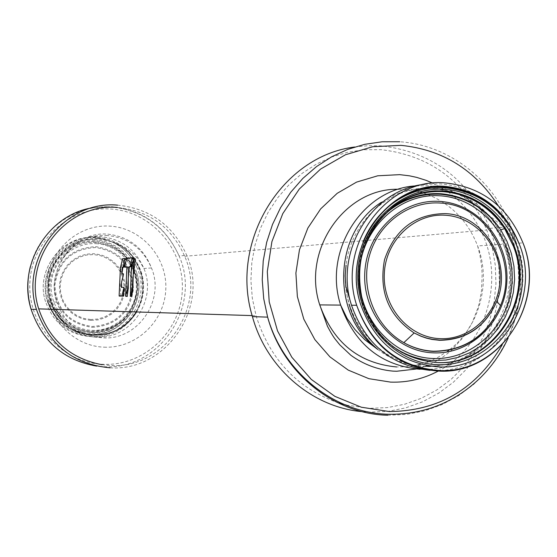 <?xml version="1.0" encoding="UTF-8"?>
<svg xmlns="http://www.w3.org/2000/svg" width="557" height="557" viewBox="0 0 557 557"><rect width="100%" height="100%" fill="white"/><g stroke="black" fill="none" stroke-linecap="round" stroke-linejoin="round"><path stroke-width="0.42" stroke-dasharray="2.79 2.09" d="M102.028 364.717L110.182 365.476C164.802 369.423 207.141 306.461 184.722 256.304C171.521 227.061 149.116 210.783 117.513 207.469M346.503 405.134L369.855 408.33L387.449 407.599L404.716 404.222L421.301 398.283L436.876 389.928L451.128 379.338L463.786 366.736L474.599 352.379L483.372 336.574L489.923 319.627L494.143 301.88L495.953 283.687L495.312 265.397L492.235 247.371L486.79 229.971C466.195 182.299 430.993 155.535 381.183 149.687L364.529 149.722L348 152.145L331.909 156.928L316.564 164.009L302.256 173.262L289.257 184.513L277.832 197.575L268.202 212.203L260.565 228.112L255.064 245.003L251.827 262.549L250.908 280.422L252.328 298.26L256.067 315.728C269.755 358.987 296.853 387.923 337.354 402.53M120.744 296.171L119.929 278.542L121.015 267.673L124.476 258.963L125.033 258.768M126.543 258.622L124.949 258.49M125.778 261.713L126.878 258.594M123.786 287.342L121.705 287.363M132.267 258.03L128.535 258.469L125.297 267.207M133.541 258.72L134.014 258.747L132.907 261.303M126.878 267.088L127.435 267.047L127.462 267.569L126.418 278.235L127.191 296.338M135.288 258.866L131.988 267.444L130.965 278.02L131.751 296.338M110.07 367.801C166.355 371.846 209.905 306.935 186.734 255.308C173.136 225.279 150.098 208.562 117.618 205.15M95.24 241.801C113.816 243.688 126.85 253.289 134.348 270.605L136.778 279.593L137.349 288.895C133.617 316.181 118.175 330.635 91.021 332.257C78.551 331.512 68.072 326.444 59.585 317.051L54.189 309.393L50.464 300.766C40.348 271.934 65.51 239.078 95.24 241.801M354.607 147.013L367.961 145.704L381.343 145.892C432.531 151.929 468.729 179.417 489.93 228.363L495.57 246.271L498.759 264.826L499.441 283.659L497.603 302.402L493.279 320.679L486.546 338.141L477.53 354.426L466.411 369.221L453.384 382.213L438.714 393.138L422.679 401.757L405.6 407.891L387.811 411.379L369.688 412.145L362.259 411.658M392.95 206.577C368.95 225.515 357.524 250.984 358.68 282.984L362.342 302.987C375.397 339.227 399.912 359.049 435.88 362.461M127.114 295.99L125.597 295.913M92.037 207.845L111.031 206.633C143.024 209.982 165.714 226.434 179.117 255.983C201.947 306.803 159.024 370.683 103.595 366.694L96.612 366.102M110.46 209.014C151.191 211.214 184.471 249.292 182.299 290.336C180.726 331.415 144.068 366.158 103.24 364.327C62.398 363.122 27.572 324.849 29.876 282.81C31.561 240.742 69.764 206.201 110.46 209.014M104.041 347.171C135.845 348.682 164.552 321.619 165.784 289.522C167.49 257.445 141.422 227.75 109.666 226.121C77.938 224.011 48.292 250.956 46.99 283.652C45.208 316.334 72.215 346.148 104.041 347.171M107.41 235.534C73.907 232.429 45.451 269.463 56.765 302.075C64.793 323.784 80.09 335.704 102.648 337.848C137.67 340.529 165.366 300.515 151.476 267.973C143.003 248.485 128.312 237.672 107.41 235.534M95.853 337.173C73.656 335.07 58.61 323.345 50.715 302.005C39.582 269.957 67.578 233.557 100.539 236.6C121.106 238.702 135.56 249.327 143.901 268.488C157.568 300.474 130.31 339.819 95.853 337.173M94.168 335.063C60.24 334.973 36.978 292.627 54.941 263.092C65.065 246.605 79.63 238.507 98.652 238.807L113.76 242.225C121.858 245.609 128.563 250.824 133.868 257.877M134.16 258.274C145.593 275.68 146.407 293.574 136.597 311.955M98.046 238.681C72.695 237.045 49.1 258.545 48.062 284.578C46.642 310.59 68.135 334.36 93.548 335.23L102.509 334.75L111.644 332.411L120.138 328.289L127.073 323.081L132.963 316.689L137.621 309.323L140.893 301.226L142.669 292.669L142.905 283.917L141.582 275.269L138.749 266.998L134.495 259.381L128.959 252.669L122.317 247.071L114.784 242.789L106.603 239.956L98.046 238.681M92.323 336.825C126.488 339.45 153.523 300.46 139.967 268.752C131.696 249.766 117.367 239.232 96.974 237.15C64.292 234.142 36.539 270.215 47.575 301.978C55.401 323.123 70.314 334.736 92.323 336.825M94.801 237.491C115.09 239.559 129.349 250.03 137.572 268.913C151.058 300.446 124.162 339.22 90.178 336.616C68.288 334.534 53.444 322.983 45.66 301.957C34.687 270.368 62.287 234.497 94.801 237.491M94.697 239.691C114.115 241.668 127.755 251.701 135.609 269.79C148.44 299.917 122.721 336.908 90.283 334.409C69.395 332.425 55.227 321.41 47.777 301.358C37.242 271.175 63.602 236.836 94.697 239.691M94.864 240.756C70.544 239.204 47.923 259.813 46.927 284.766C45.57 309.699 66.172 332.487 90.547 333.323C114.909 334.534 136.98 313.849 137.934 289.25C139.25 264.666 119.198 241.947 94.864 240.756M90.812 332.244C121.746 334.639 146.303 299.387 134.112 270.618C126.62 253.317 113.593 243.715 95.024 241.829C65.315 239.113 40.167 271.948 50.276 300.759C57.392 319.85 70.906 330.343 90.812 332.244M55.846 309.413C37.744 280.665 62.753 239.308 95.895 242.594C122.004 246.688 135.79 262.103 137.245 288.839C133.583 315.638 118.418 329.835 91.752 331.422C79.512 330.684 69.221 325.706 60.887 316.487L59.585 317.051M96.006 243.639C118.808 244.746 137.607 266.03 136.374 289.069C135.476 312.129 114.784 331.506 91.968 330.364C69.138 329.57 49.852 308.223 51.126 284.871C52.052 261.505 73.232 242.191 96.006 243.639M92.107 327.356C116.086 325.817 129.872 313.006 133.45 288.93C132.106 264.617 119.581 250.525 95.867 246.647C71.783 247.9 57.865 260.69 54.113 285.017C55.561 309.615 68.226 323.728 92.107 327.356M95.741 247.538C72.187 248.77 58.576 261.275 54.913 285.066C56.327 309.114 68.713 322.914 92.065 326.465C115.515 324.961 128.994 312.435 132.496 288.888C131.18 265.111 118.926 251.332 95.741 247.538M90.805 320.4L83.536 319.238L76.699 316.453L70.635 312.178L65.649 306.635L62.015 300.105L59.898 292.905L59.418 285.407L60.602 277.992L63.38 271.043L67.613 264.895L73.078 259.875L79.512 256.227L86.579 254.124L93.917 253.679L101.165 254.904L107.961 257.738L113.962 262.027L118.885 267.562L122.47 274.065L124.545 281.208L125.019 288.637L123.863 295.99L121.134 302.904L116.956 309.024L111.553 314.051L105.176 317.741L98.143 319.892L90.805 320.4M90.763 319.516L83.689 318.381L77.026 315.666L71.129 311.509L66.283 306.12L62.739 299.757L60.678 292.752L60.212 285.456L61.361 278.242L64.069 271.468L68.184 265.494L73.51 260.599L79.769 257.049L86.648 255.002L93.792 254.57L100.845 255.76L107.459 258.518L113.308 262.695L118.091 268.084L121.586 274.413L123.612 281.362L124.072 288.596L122.944 295.753L120.284 302.479L116.225 308.439L110.954 313.34L104.744 316.926L97.9 319.022L90.763 319.516M387.832 415.243L406.408 414.45L424.629 410.857L442.126 404.556L458.543 395.693L473.568 384.469L486.902 371.122L498.292 355.93L507.511 339.206L514.403 321.278L518.832 302.507L520.711 283.269L520.008 263.934L516.743 244.885L510.971 226.49C492.994 179.333 448.462 144.883 399.759 141.757M502.212 344.811C525.355 297.717 524.019 251.339 498.188 205.658M432.845 183.162L447.187 191.364M447.974 191.914L452.709 195.479M453.732 196.301C464.287 205.032 472.83 215.559 479.368 227.876M480.064 229.212C506.341 278.319 486.539 346.468 438.275 371.053M398.492 189.269L404.438 189.429L414.666 190.766M416.817 191.218L419.588 191.9M423.417 193.007L426.704 194.135M427.86 194.567C451.428 204.203 468.019 221.324 477.627 245.929C491.587 282.336 479.438 327.168 449.165 350.012M447.96 350.924L438.477 357.037L428.291 361.765M427.303 362.134L421.76 363.944M417.736 364.988L407.285 366.68L396.709 366.966M419.971 369.27C480.162 373.698 526.95 302.221 503.298 244.189C498.543 231.427 491.476 220.3 482.097 210.804M477.112 206.16C462.735 193.968 446.338 187.18 427.915 185.78L415.891 185.885M377.827 349.49C391.71 360.017 407.104 365.684 424.002 366.492C462.623 368.588 499.267 339.06 508.123 299.631C521.909 247.921 482.891 190.292 431.717 188.322L430.589 188.259M423.619 188.21C408.323 188.872 394.189 193.599 381.225 202.386M430.477 188.273L433.799 188.419L451.574 191.643M457.269 193.606C468.423 197.965 478.275 204.496 486.832 213.206L488.955 215.455M491.225 218.059L499.274 229.303L505.547 241.745L509.899 255.064L512.224 268.934L512.475 283.012L510.63 296.951L506.738 310.409L500.903 323.039L493.251 334.534L483.97 344.609L473.29 352.992L461.474 359.474L448.81 363.881L435.616 366.088M426.105 366.276C378.718 365.698 338.565 315.652 346.078 265.188C350.645 224.443 384.358 190.954 422.345 188.503M491.1 205.568C502.567 215.907 511.061 228.481 516.59 243.291C540.596 302.291 493.133 374.952 432.03 370.461L430.053 370.356M424.678 184.325L440.086 183.894C455.793 185.035 470.199 190.195 483.302 199.364M388.118 210.964C366.896 229.533 356.884 253.519 358.074 282.914C360.504 309.379 371.818 330.371 392.017 345.876M124.476 258.963L122.582 258.866M124.587 258.81L122.665 258.706M126.745 259.478L126.335 259.451M121.739 287.391L121.349 287.37M124.141 287.328L123.751 287.308M120.57 295.649L119.135 295.579M121.015 267.673L120.43 267.645M121.106 267.304L120.479 267.269M127.462 267.569L126.912 267.541M127.435 267.047L126.829 267.019M125.36 266.323L124.657 266.288M128.507 258.532L126.592 258.434M128.625 258.371L126.676 258.267M134.153 257.849L132.176 257.745M131.988 267.444L131.452 267.416M131.668 295.969L130.136 295.899M132.079 267.082L131.501 267.047M184.722 256.304L351.954 241.724M351.975 241.724L363.526 240.715M363.547 240.715L486.79 229.971M252.147 315.603L256.067 315.728M30.301 266.74C38.962 230.473 74.673 204.328 110.794 206.967C142.78 210.184 165.554 226.525 179.117 255.983L186.734 255.308M133.993 258.727L139.647 269.518C146.93 293.797 140.427 313.389 120.138 328.289C133.471 319.815 141.213 307.756 143.358 292.091L143.518 283.61L142.146 275.221L139.967 268.752L137.572 268.913C129.273 250.072 114.979 239.649 94.69 237.644C62.259 234.72 34.673 270.41 45.66 301.957L47.575 301.978L49.489 306.796L52.838 312.853L55.909 317.051L60.657 322.099C70.085 330.524 81.037 334.945 93.499 335.37L102.509 334.75L93.569 335.189C72.501 332.995 58.318 321.73 51.035 301.386C47.22 288.115 48.522 275.346 54.941 263.092L51.926 268.822L49.336 276.474L48.271 282.859L48.153 289.549L48.981 295.858L50.715 302.005L56.765 302.075C45.611 269.358 74.004 230.431 108.364 234.219C129.349 236.927 143.72 248.178 151.476 267.973L143.901 268.488L138.686 259.729L132.35 252.843L124.343 246.981L113.76 242.225C121.718 245.672 128.27 250.901 133.415 257.919M90.164 334.548C122.693 337.124 148.399 299.951 135.609 269.79C148.482 299.861 122.77 336.7 90.394 334.263C69.5 332.334 55.296 321.368 47.777 301.358C55.157 321.445 69.284 332.508 90.164 334.548M50.464 300.766L50.276 300.759C57.322 319.885 70.795 330.426 90.694 332.383C121.718 334.848 146.261 299.415 134.112 270.618L134.348 270.605M60.887 316.487C69.27 325.664 79.581 330.6 91.814 331.304C118.425 329.688 133.569 315.534 137.245 288.839L137.349 288.895M489.93 228.363L510.971 226.49C525.251 264.199 524.311 301.379 508.172 338.043M489.603 216.429L495.166 224.039L499.901 232.234L503.8 240.923L507.378 251.98C511.382 267.715 511.632 283.597 508.123 299.631L509.961 290.872L510.72 284.188L510.581 270.709L508.283 257.828L503.298 244.189L477.627 245.929L479.932 255.238L481.457 264.791L482.167 274.1L481.492 290.789L479.243 303.196L478.15 307.255L472.266 322.545L463.306 337.27L451.852 349.893C441.374 359.314 429.468 365.691 416.135 369.019M505.31 228.321L488.092 214.633M346.078 265.188C344.56 278.437 345.542 291.395 349.023 304.045M506.16 229.233L516.59 243.291L518.929 243.137M518.943 243.137L522.953 242.866M360.553 304.15C354.356 283.109 355.157 262.444 362.955 242.17M362.342 302.987L363.032 302.994M381.482 217.522C364.647 235.576 356.842 257.376 358.074 282.914L358.68 282.984M124.496 258.908L122.603 258.81M128.528 258.476L126.606 258.371"/><path stroke-width="0.84" d="M337.354 402.53L346.503 405.134M117.513 207.469C66.436 202.518 22.273 258.518 38.712 308.87C49.322 340.055 70.433 358.666 102.028 364.717M125.033 258.768L126.543 258.622M125.778 261.713L123.64 267.179L123.02 267.144L124.949 258.49L122.665 258.706L120.43 267.645L119.135 295.579L119.219 296.101L121.879 295.983L123.793 288.199L123.751 287.308L121.349 287.37L121.266 286.855L121.544 282.232L123.431 274.65L123.41 273.759L122.032 273.842L121.892 273.32L122.213 267.457L123.02 267.144M122.025 273.327L122.805 267.485L123.64 267.179M121.551 282.601L121.614 286.869L121.266 286.855M121.705 287.363L121.614 286.869M123.786 287.342L124.267 288.227L123.396 295.997L121.892 295.92M119.219 296.101L123.396 295.997M132.267 258.03L134.153 257.849L134.021 258.733M132.907 261.303L130.804 266.65L130.171 266.615L132.176 257.745L126.676 258.267L124.657 266.288L124.691 267.172L126.829 267.019L126.912 267.541L125.597 295.913L127.727 288.596L128.242 278.152L128.263 288.261L127.776 288.234M129.294 267.437L128.737 267.402L128.242 278.152L129.294 267.437L129.489 266.9L130.804 266.65M127.191 296.338L128.263 288.261M124.691 267.172L126.878 267.088M131.751 296.338L132.845 288.401L133.708 259.123L131.452 267.416L130.317 296.268L132.378 287.997L132.838 277.929L135.4 259.214L135.316 258.796L133.701 258.775M117.618 205.15C65.099 200.033 19.613 257.578 36.442 309.413C48.946 344.943 73.489 364.403 110.07 367.801M362.259 411.658C312.331 407.418 266.525 368.365 252.432 316.62C229.24 241.627 281.877 155.995 354.607 147.013M435.88 362.461C491.678 366.645 535.221 300.32 513.415 246.278L504.635 228.621C489.533 206.362 469.071 194.045 443.247 191.664C424.97 190.661 408.204 195.632 392.95 206.577M122.032 273.842L121.892 273.32M128.737 267.402L128.876 266.866L130.171 266.615M96.612 366.102C63.902 360.365 42.053 341.406 31.088 309.232C17.218 265.383 47.874 214.981 92.037 207.845M133.868 257.877L134.16 258.274M136.597 311.955C126.606 327.439 112.465 335.14 94.168 335.063M60.887 316.487L55.846 309.413M399.759 141.757L382.206 141.77L364.786 144.312L347.826 149.346L331.638 156.802L316.536 166.557L302.813 178.435L290.747 192.228L280.568 207.67L272.491 224.478L266.671 242.33L263.224 260.885L262.236 279.781L263.712 298.649L267.632 317.128C282.754 373.072 333.949 414.15 387.832 415.243M498.188 205.658C474.843 169.627 442.425 149.527 400.943 145.356L372.793 146.714L345.556 154.721L320.63 169.043L299.325 189.004L282.789 213.616L271.913 241.62L267.304 271.565L269.212 301.866L277.539 330.928L291.826 357.232L311.286 379.414L334.882 396.354L361.361 407.23L389.336 411.546C438.888 411.066 476.514 388.821 502.212 344.811M438.275 371.053C423.334 378.969 407.446 382.652 390.617 382.116L368.845 378.669L348.271 370.127L329.96 356.898L314.872 339.617L303.816 319.168L297.368 296.589L295.892 273.062L299.457 249.815L307.868 228.043L320.672 208.889L337.194 193.321L356.55 182.111L377.737 175.789L399.668 174.647L409.416 175.817L416.622 177.37L426.014 180.315L432.845 183.162M447.187 191.364L447.974 191.914M452.709 195.479L453.732 196.301M479.368 227.876L480.064 229.212M414.666 190.766L416.817 191.218M419.588 191.9L423.417 193.007M426.704 194.135L427.86 194.567M449.165 350.012L447.96 350.924M428.291 361.765L427.303 362.134M421.76 363.944L417.736 364.988M482.097 210.804L477.112 206.16M415.891 185.885C362.83 188.489 322.788 250.998 340.654 305.111C354.677 344.233 381.113 365.615 419.971 369.27M396.709 366.966C358.993 363.422 333.344 342.729 319.746 304.888C301.553 250.309 344.748 187.862 398.492 189.269M430.589 188.259L423.619 188.21M381.225 202.386C332.738 233.132 330.781 315.812 377.827 349.49C365.622 339.178 356.717 326.256 351.126 310.715L349.023 304.045M451.574 191.643L457.269 193.606M488.955 215.455L491.225 218.059M435.616 366.088L426.105 366.276M422.345 188.503L430.477 188.273M430.053 370.356C391.522 365.907 365.336 344.198 351.495 305.229C333.824 251.444 372.16 189.032 424.678 184.325M445.913 182.988C387.129 176.736 336.505 244.906 356.682 305.285C371.032 345.389 398.074 367.307 437.802 371.032M437.837 371.032C499.357 375.529 547.12 302.305 522.953 242.866C508.249 207.218 482.606 187.263 446.039 182.995M483.302 199.364L491.1 205.568M445.732 187.159C389.503 181.22 341.183 246.473 360.553 304.15C374.276 342.374 400.086 363.268 437.983 366.847C496.726 371.206 542.455 301.33 519.437 244.495C505.366 210.295 480.795 191.183 445.732 187.159M444.876 189.359C488.816 191.977 524.666 234.991 522.389 281.257C520.76 327.551 481.366 366.736 437.308 364.682C393.235 363.338 355.491 320.066 357.921 272.533C359.69 224.972 400.97 186.052 444.876 189.359M436.639 362.523C400.636 359.112 376.1 339.269 363.032 302.994C344.511 248.13 390.443 185.941 444.013 191.552C477.446 195.375 500.854 213.596 514.243 246.222C536.071 300.32 492.485 366.715 436.639 362.523M392.017 345.876C404.598 354.948 418.425 359.836 433.499 360.56L445.948 360.017L458.133 357.385L469.746 352.741L480.503 346.21L490.139 337.967L498.418 328.212L505.15 317.198L510.163 305.201L513.345 292.516L514.612 279.454L513.951 266.33L511.361 253.477L506.912 241.195L500.708 229.797C485.941 208.053 465.937 196.015 440.705 193.704C421.266 192.687 403.741 198.438 388.118 210.964M440.037 195.792C399.272 192.764 360.999 228.892 359.362 272.993C357.107 317.051 392.086 357.204 433.012 358.492C473.916 360.442 510.56 324.083 512.085 281.076C514.202 238.104 480.851 198.174 440.037 195.792M433.255 352.846C395.171 351.606 362.677 314.252 364.765 273.278C366.283 232.276 401.848 198.64 439.793 201.425C477.781 203.604 508.868 240.77 506.898 280.805C505.478 320.867 471.319 354.691 433.255 352.846M440.03 203.04C486.435 204.489 519.396 261.059 500.513 305.619C487.25 335.551 464.956 350.743 433.631 351.209C423.132 350.722 413.197 347.867 403.839 342.652C375.564 326.903 360.407 289.737 369.103 256.93C377.604 224.067 408.427 200.903 440.03 203.04M439.584 340.299C466.362 339.951 485.432 326.966 496.802 301.358C512.99 263.196 484.715 214.758 445.05 213.603C414.993 214.048 394.822 229.421 384.525 259.715C378.642 291.381 388.514 315.798 414.15 332.954L421.078 336.282L426.502 338.148L432.058 339.45L439.584 340.299M439.967 338.642C470.95 340.216 498.87 312.658 500.026 279.948C501.641 247.252 476.221 216.945 445.287 215.239C414.38 213.039 385.528 240.464 384.302 273.807C382.61 307.123 408.963 337.556 439.967 338.642M126.335 259.451L124.984 259.381M123.543 267.332L122.937 267.304M122.881 267.381L122.282 267.353M122.693 267.91L122.143 267.882M124.267 288.227L123.793 288.199M123.334 296.157L121.809 296.087M133.541 258.72L132.218 258.65M130.7 266.81L130.087 266.775M129.489 266.9L128.876 266.866M128.249 288.623L127.727 288.596M127.351 296.352L125.771 296.275M135.4 259.214L133.708 259.123M132.858 288.018L132.378 287.997M132.845 288.401L132.322 288.373M131.912 296.352L130.317 296.268M38.712 308.87L252.147 315.603M30.301 266.74C26.792 280.958 27.049 295.119 31.088 309.232L36.442 309.413M133.415 257.919L133.993 258.727M252.432 316.62L267.632 317.128C283.29 372.877 335.098 413.35 388.821 414.255L389.058 414.262C423.647 414.603 453.697 402.815 479.208 378.899C491.316 367.181 500.973 353.563 508.172 338.043M416.135 369.019L396.626 371.254L392.713 371.101C377.388 369.639 363.436 364.355 350.847 355.255L339.812 344.86L335.815 339.923C333.88 337.66 331.102 333.142 327.488 326.36L319.746 304.888L340.654 305.111L347.157 318.534L355.032 329.619L364.8 339.728L377.827 349.49M488.092 214.633L489.603 216.429M522.953 242.866C547.447 302.012 499.629 374.757 438.38 370.447C398.666 366.896 371.435 345.173 356.682 305.285L351.495 305.229L345.89 286.514L345.152 275.812L346.078 265.188M505.31 228.321L506.16 229.233M362.955 242.17C369.486 226.051 379.505 213.039 393.026 203.124C405.795 194.017 419.825 188.92 435.114 187.841L445.175 187.82C480.19 191.643 504.941 210.532 519.437 244.495C505.833 210.093 481.45 190.766 446.289 186.498C389.649 180.266 341.357 246.361 360.553 304.15M513.415 246.278L514.243 246.222C501.321 213.394 478.094 194.957 444.57 190.898L435.08 190.842C420.159 191.796 406.485 196.767 394.05 205.763C363.909 230.904 353.57 263.315 363.032 302.994M381.482 217.522C398.102 201.056 417.722 193.307 440.336 194.261C465.513 196.447 485.634 208.29 500.708 229.797L504.635 228.621M500.513 305.619C487.278 335.767 464.949 351.028 433.534 351.411C423.028 350.875 413.134 347.958 403.839 342.652L414.15 332.954L421.127 336.212L426.571 338.022L432.141 339.29L439.682 340.09C466.376 339.652 485.412 326.736 496.802 301.358L500.513 305.619M123.619 267.228L123.006 267.2M122.791 267.485L122.213 267.457M123.382 296.052L121.879 295.983M130.784 266.699L130.157 266.664M129.391 267.005L128.806 266.977M127.33 296.401L125.757 296.324M135.302 258.796L133.687 258.713M131.898 296.401L130.296 296.324"/></g></svg>
